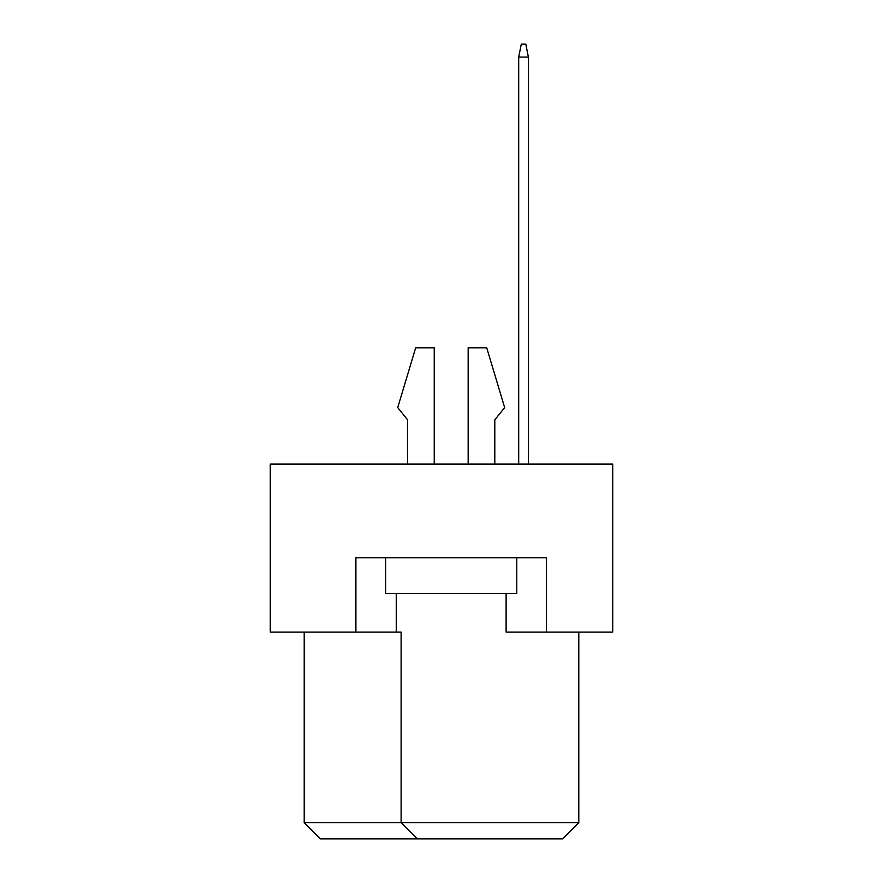 <?xml version="1.0" encoding="UTF-8"?>
<svg xmlns="http://www.w3.org/2000/svg" width="883" height="883" viewBox="0 0 883 883"><rect width="100%" height="100%" fill="white"/><g stroke="black" fill="none" stroke-linecap="round" stroke-linejoin="round"><path stroke-width="1.32" d="M506.114 593.332L506.114 632.096L612.714 632.096L612.714 464.116L270.286 464.116L270.286 632.096L401.114 632.096L401.114 822.702L578.795 822.702L578.795 632.096M355.893 632.096L355.893 557.802L546.489 557.802L546.489 632.096M304.205 632.096L304.205 822.702L401.114 822.702L417.273 838.85L320.352 838.85L304.205 822.702M396.268 593.332L396.268 632.096M578.795 822.702L562.648 838.85L417.273 838.85M494.8 419.855L494.8 464.116L494.8 419.855L504.657 407.582L486.732 347.814L468.156 347.814L468.156 464.116M407.582 419.855L407.582 464.116L407.582 419.855L397.725 407.582L415.661 347.814L434.226 347.814L434.226 464.116M516.776 557.802L516.776 593.332L385.617 593.332L385.617 557.802M528.398 464.116L528.398 57.075L518.707 57.075L518.707 464.116M518.707 57.075L521.29 44.15L525.815 44.15L528.398 57.075"/></g></svg>

